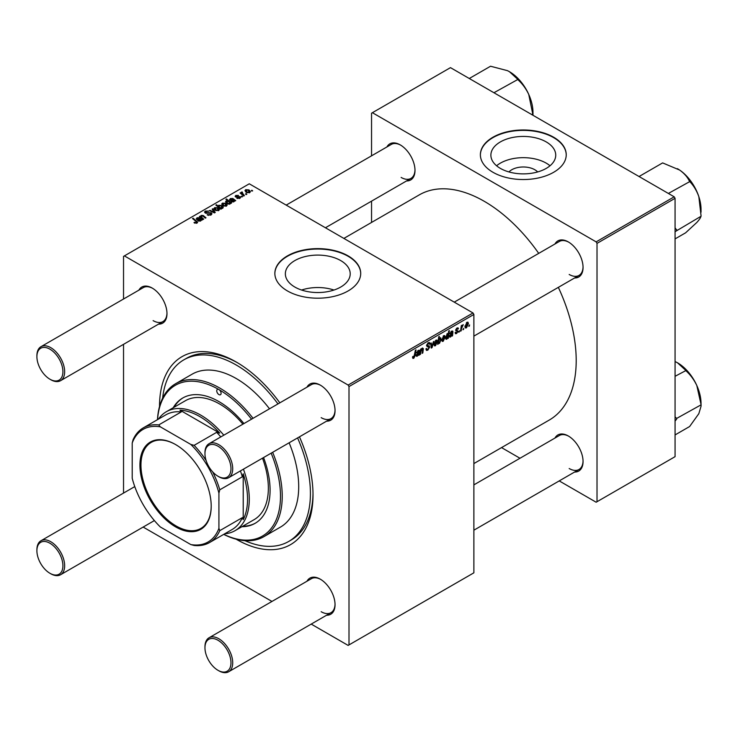 <?xml version="1.0" encoding="UTF-8"?>
<svg xmlns="http://www.w3.org/2000/svg" width="738" height="738" viewBox="0 0 738 738"><rect width="100%" height="100%" fill="white"/><g stroke="black" fill="none" stroke-linecap="round" stroke-linejoin="round"><path stroke-width="1.11" d="M508.952 171.945A16.282 9.4 180 0 1 534.819 169.74A16.282 9.4 180 0 1 537.661 171.945M546.231 141.917A32.426 18.718 0 0 0 510.899 137.858A32.426 18.718 0 0 0 490.881 155.155A32.426 18.718 0 0 0 500.373 168.393A32.426 18.718 0 0 0 535.714 172.452A32.426 18.718 0 0 0 555.732 155.155A32.426 18.718 0 0 0 546.231 141.917M550.013 165.773A32.426 18.718 0 0 0 546.231 163.144A32.426 18.718 0 0 0 496.591 165.773M553.657 137.231A42.924 24.778 0 0 0 506.877 131.862A42.924 24.778 0 0 0 480.383 154.759A42.924 24.778 0 0 0 492.956 172.277A42.924 24.778 0 0 0 539.727 177.655A42.924 24.778 0 0 0 566.231 154.759A42.924 24.778 0 0 0 553.657 137.231M566.231 154.952A42.924 24.778 0 0 0 553.657 137.637A42.924 24.778 0 0 0 507.043 132.222A42.924 24.778 0 0 0 480.383 154.952M333.963 290.034A32.426 18.718 0 0 0 301.593 290.034M294.849 287.054A32.426 18.718 180 0 1 285.357 273.816A32.426 18.718 180 0 1 305.375 256.52A32.426 18.718 180 0 1 340.707 260.579A32.426 18.718 180 0 1 350.209 273.816A32.426 18.718 180 0 1 330.19 291.113A32.426 18.718 180 0 1 294.849 287.054M348.133 255.892A42.924 24.778 0 0 0 301.353 250.514A42.924 24.778 0 0 0 274.859 273.411A42.924 24.778 0 0 0 287.433 290.938A42.924 24.778 0 0 0 334.213 296.307A42.924 24.778 0 0 0 360.707 273.411A42.924 24.778 0 0 0 348.133 255.892M360.707 273.614A42.924 24.778 0 0 0 348.133 256.289A42.924 24.778 0 0 0 301.519 250.883A42.924 24.778 0 0 0 274.859 273.614M554.976 243.983A20.849 12.039 60 0 1 568.315 241.926L568.315 241.926A20.849 12.039 60 0 1 583.057 267.46A20.849 12.039 60 0 1 574.598 277.968M568.749 242.184A19.622 11.328 -120 0 0 559.367 241.455L454.257 302.137M386.915 146.954A20.849 12.039 60 0 1 400.254 144.897L400.254 144.897A20.849 12.039 60 0 1 414.996 170.423A20.849 12.039 60 0 1 406.537 180.939M400.688 145.155A19.622 11.328 -120 0 0 391.306 144.417L286.196 205.109M554.976 438.049A20.849 12.039 60 0 1 568.315 435.983L568.315 435.983A20.849 12.039 60 0 1 583.057 461.518A20.849 12.039 60 0 1 574.598 472.034M568.749 436.241A19.622 11.328 -120 0 0 559.367 435.512L473.879 484.875M138.901 290.145A20.849 12.039 60 0 1 152.24 288.088L152.24 288.088A20.849 12.039 60 0 1 166.982 313.613A20.849 12.039 60 0 1 158.522 324.13M152.674 288.346A19.622 11.328 -120 0 0 143.292 287.608L40.968 346.694A19.622 11.328 60 0 1 50.774 347.663A19.622 11.328 60 0 1 63.597 364.95A19.622 11.328 60 0 1 60.59 380.679A19.622 11.328 60 0 1 50.774 379.71L49.907 379.203A18.395 10.618 -120 0 0 62.915 371.694A18.395 10.618 -120 0 0 49.907 349.166A18.395 10.618 -120 0 0 36.9 356.675A18.395 10.618 -120 0 0 49.907 379.203L50.774 379.71M306.962 387.173A20.849 12.039 60 0 1 320.301 385.116L320.301 385.116A20.849 12.039 60 0 1 335.043 410.651A20.849 12.039 60 0 1 326.583 421.158M320.735 385.374A19.622 11.328 -120 0 0 311.353 384.646L209.029 443.722A19.622 11.328 60 0 1 218.835 444.691A19.622 11.328 60 0 1 231.658 461.979A19.622 11.328 60 0 1 228.651 477.707A19.622 11.328 60 0 1 218.835 476.739L217.968 476.231A18.395 10.618 -120 0 0 230.976 468.722A18.395 10.618 -120 0 0 217.968 446.195A18.395 10.618 -120 0 0 204.961 453.704A18.395 10.618 -120 0 0 217.968 476.231L218.835 476.739M306.962 581.24A20.849 12.039 60 0 1 320.301 579.173L320.301 579.173A20.849 12.039 60 0 1 335.043 604.708A20.849 12.039 60 0 1 326.583 615.224M320.735 579.431A19.622 11.328 -120 0 0 311.353 578.703L209.029 637.78A19.622 11.328 60 0 1 218.835 638.748A19.622 11.328 60 0 1 231.658 656.045A19.622 11.328 60 0 1 228.651 671.764A19.622 11.328 60 0 1 218.835 670.796L217.968 670.298A18.395 10.618 -120 0 0 230.976 662.789A18.395 10.618 -120 0 0 217.968 640.252A18.395 10.618 -120 0 0 204.961 647.761A18.395 10.618 -120 0 0 217.968 670.298L218.835 670.796M299.453 436.831A108.532 62.665 60 0 1 313.013 494.958A108.532 62.665 60 0 1 236.271 539.275A108.532 62.665 60 0 1 236.095 539.174M159.519 406.537A108.532 62.665 60 0 1 236.271 362.035L236.271 362.035A108.532 62.665 60 0 1 279.831 402.837M237.581 362.801A104.861 60.534 -120 0 0 186.437 358.345L183.836 359.84A104.861 60.534 -120 0 0 162.628 398.16M473.879 463.575L549.284 420.042A129.999 75.055 -120 0 0 558.343 287.359M538.722 253.374A129.999 75.055 -120 0 0 484.285 201.317A129.999 75.055 -120 0 0 419.285 194.878L343.88 238.411M473.012 312.967L473.879 314.471L349 386.564L348.133 385.061L473.012 312.967L249.278 183.799L123.532 256.39L123.532 299.019M123.532 344.332L123.532 493.085M349 386.564L349 644.911L348.133 645.409L311.215 624.099M271.971 601.442L143.154 527.07M456.619 333.53L455.503 333.714L455.115 332.58L455.743 332.128L456.647 332.884L457.477 331.62L455.669 330.255L456.988 328.041L458.067 327.866L458.427 328.761L457.791 329.213L456.96 328.696L456.296 329.775L458.104 331.196L456.619 333.53L455.115 332.663M455.743 332.128L456.647 332.884M457.791 329.213L456.481 328.419M449.442 336.39L450.558 337.035L449.433 336.214L452.274 332.155L451.481 331.86L449.829 333.724L451.536 331.187L452.92 331.722L452.532 335.799L451.877 336.177L451.813 335.578L449.783 337.118M452.274 332.155L450.992 331.583M452.606 331.011L452.92 331.722L451.785 331.067M445.18 336.989L443.215 341.279L442.2 341.39L441.711 340.107L443.704 335.707L444.691 335.606L445.18 336.989L444.414 336.546M412.542 357.552L413.787 358.262L412.597 356.768L413.234 356.306L413.824 357.423L415.383 350.246L416.02 349.877L415.273 355.448L413.787 358.262L412.874 358.41M412.708 356.685L413.824 357.423M440.023 337.838L441.241 339.194L439.451 343.447L438.39 343.041L437.689 344.369L438.713 336.768L439.359 336.399L438.99 339.065L440.78 337.773M437.938 342.57L439.451 343.447L437.911 342.764M434.045 341.38L432.034 347.635L431.269 348.078L430.66 343.336L431.296 342.967L431.739 347.026L433.363 341.777L434.045 341.38M425.946 348.908L427.865 349.314L429.101 347.432L427.293 346.666L426.573 345.55L428.271 342.709L429.525 342.515L430.051 343.714L429.415 344.305L428.252 343.539L427.21 345.144L429.728 346.998L427.828 350.163L426.444 350.402L425.946 348.871L426.573 348.419L426.868 349.489L425.946 348.954M428.935 346.915L426.601 345.901M429.415 344.148L427.634 343.179M426.665 344.831L427.44 345.633M428.529 345.735L429.304 345.864M469.608 324.941L468.833 326.39L469.608 324.941M473.879 314.471L473.879 572.817L349 644.911M437.45 341.454L435.485 345.735L434.47 345.854L433.981 344.572L435.983 340.172L436.961 340.061L437.45 341.454L436.693 341.011M416.177 355.596L417.293 356.242L416.167 355.421L419.009 351.362L418.206 351.067L416.564 352.93L418.261 350.402L419.654 350.928L419.267 355.015L418.612 355.384L418.547 354.793L416.518 356.325M419.009 351.362L417.726 350.79M419.341 350.218L419.654 350.928L418.511 350.273M420.863 351.722L420.512 354.286L419.876 354.655L420.623 349.129L421.26 348.76L421.13 349.683L422.45 347.985L423.372 348.687L422.8 352.967L422.164 353.336L422.736 349.074L422.247 348.733L420.863 351.722L420.309 351.408M422.45 347.985L423.372 348.687L422.311 348.078M422.736 349.074L421.859 348.511M445.641 338.604L446.739 339.24L445.577 337.838L447.32 333.622L448.307 333.899L448.732 330.993L449.368 330.624L448.344 338.225L447.698 338.594L447.809 337.82L446.047 339.296M447.32 333.622L448.307 333.899L447.625 333.502M468.436 323.567L466.471 327.847L465.457 327.967L464.968 326.685L466.96 322.285L467.947 322.174L468.436 323.567L467.671 323.124M463.778 328.309L462.994 329.766L463.778 328.309M461.518 328.576L461.195 330.799L460.558 331.168L461.305 325.642L461.942 325.274L461.785 326.417L463.233 324.619L461.518 328.576L460.946 328.253M459.516 330.772L458.741 332.22L459.516 330.772M242.571 196.677L241.206 196.465L241.852 196.087L242.571 196.677M246.833 194.214L246.197 194.583L245.468 194.002L246.114 193.633L246.833 194.214M235.634 196.945L235.699 195.459L238.475 195.404L236.215 195.791L236.584 196.695L240.108 196.714L239.905 198.31L236.898 198.319L239.38 197.969L239.527 197.101L235.634 196.945L235.09 196.225M239.38 198.55L239.527 197.101M236.215 195.791L236.16 197.157M240.108 198.171L240.108 196.714L240.625 197.424M230.902 203.411L230.404 202.996L230.016 204.011L227.064 203.651L225.533 201.825L226.031 201.04L227.747 200.884L225.865 199.315L226.501 198.946L231.547 203.042L230.902 203.411M211.105 214.933L207.175 214.832L210.441 214.5L210.653 213.199L205.238 212.987L204.527 212.064L205.33 211.077L208.863 211.068L206.013 211.502L205.828 212.599L211.225 212.802L211.972 213.817L211.105 214.933M211.05 214.961L210.653 213.199M206.013 211.502L205.828 213.245M218.771 210.505L215.505 210.358L213.992 208.54L214.693 207.581L218.005 207.802L219.435 209.527L218.771 210.505M200.662 217.516L201.16 215.395L203.153 215.487L206.003 217.793L205.367 218.162L202.535 215.865L201.511 215.837L202.009 217.728L203.716 219.112L203.079 219.481L199.408 216.502L200.635 216.308M201.511 215.837L201.087 217.858M196.4 223.31L196.087 221.465L192.517 218.568L193.153 218.199L197.627 222.295L197.064 223.042L193.983 222.636L196.695 222.203L196.695 223.217M348.133 385.061L124.399 255.892M196.612 219.573L196.972 217.811L199.518 217.673L202.47 219.832L201.197 219.924L200.579 221.013L198.181 220.93L197.581 220.155L199.361 218.439L197.47 218.162L196.612 219.573L196.216 218.762M197.47 218.162L197.323 219.251M221.455 208.872L220.893 209.195L215.847 205.09L216.483 204.73L218.236 206.16L218.734 205.247L221.732 205.579L223.245 207.406L222.738 208.217L220.791 208.328L221.455 208.872M215.238 212.452L214.472 212.904L209.444 210.699L210.081 210.339L214.26 212.23L212.147 209.14L212.83 208.753L215.238 212.452M226.492 206.05L223.236 205.902L221.714 204.085L222.415 203.125L225.736 203.337L227.156 205.072L226.492 206.05M229.878 200.358L230.247 198.605L232.793 198.467L235.736 200.625L234.472 200.718L233.845 201.806L231.446 201.723L230.846 200.948L232.636 199.223L230.736 198.956L229.878 200.358L229.49 199.555M230.736 198.956L230.588 200.044M249.748 192.618L246.492 192.47L244.97 190.653L245.671 189.694L248.992 189.915L250.413 191.64L249.748 192.618M242.082 192.59L244.398 195.625L243.761 195.994L240.09 193.015L240.726 192.646L241.483 193.264L241.511 192.101L242.101 191.945L242.544 192.489L241.861 192.978L241.861 194.445M241.483 194.14L241.511 192.101L241.511 194.168M252.664 190.847L251.298 190.635L251.944 190.266L252.664 190.847M674.2 196.815L675.067 198.31L597.014 243.374L596.147 241.87L674.2 196.815L450.466 67.638L371.546 113.2L371.546 155.829M371.546 201.142L371.546 222.442M597.014 243.374L597.014 501.72L596.147 502.218L559.229 480.908M519.986 458.252L501.545 447.606M597.014 501.72L675.067 456.665L675.067 198.31M596.147 241.87L372.413 112.702M569.183 274.462A19.622 11.328 -120 0 0 578.989 275.44A19.622 11.328 -120 0 0 583.048 266.944M401.121 177.434A19.622 11.328 -120 0 0 410.928 178.411A19.622 11.328 -120 0 0 414.987 169.915M569.183 468.529A19.622 11.328 -120 0 0 578.989 469.497A19.622 11.328 -120 0 0 583.048 461.001M244.905 540.668A104.861 60.534 -120 0 0 288.696 541.461L291.298 539.958A104.861 60.534 -120 0 0 313.004 493.436M321.168 611.719A19.622 11.328 -120 0 0 330.975 612.688A19.622 11.328 -120 0 0 335.034 604.191M321.168 417.653A19.622 11.328 -120 0 0 330.975 418.63A19.622 11.328 -120 0 0 335.034 410.134M153.107 320.624A19.622 11.328 -120 0 0 162.913 321.602A19.622 11.328 -120 0 0 166.972 313.106M194.546 223.014L194.546 222.221M195.017 223.227L195.017 222.562M193.153 219.085L193.153 218.199M196.852 223.153L196.852 221.197M199.361 219.223L199.361 218.439M196.972 219.407L196.972 217.811M199.518 219.103L199.518 217.673M200.238 219.195L200.238 218.208M201.806 220.201L201.806 219.537M200.219 221.169L200.653 219.942L200.653 220.966M200.219 220.579L199.814 218.817L198.808 220.561L200.219 220.579M198.808 221.197L198.457 219.14M200.044 217.018L200.044 216.133M201.16 216.179L201.16 215.395M203.153 216.326L203.153 215.487M216.483 205.616L216.483 204.73M218.236 207.037L218.236 206.16M218.734 207.443L218.734 205.247M221.732 206.391L221.732 205.579M220.791 209.112L220.791 208.328M219.315 207.913L219.315 207.046L220.182 207.71L222.433 207.443L222.433 208.356M222.129 208.439L221.114 205.948L219.085 205.69L218.799 207.489M219.085 205.69L219.315 207.046M220.182 208.614L220.182 207.71M214.693 209.786L214.693 207.581M218.005 208.623L218.005 207.802M218.217 210.745L217.378 208.162L215.219 207.922L214.823 209.896M215.219 207.922L216.068 209.961L218.217 210.192L218.586 209.62L218.586 210.607M216.068 210.625L216.068 209.961M210.081 210.985L210.081 210.339M214.26 212.812L214.26 212.23M212.83 210.164L212.83 208.753M207.729 215.118L207.729 214.426M207.922 215.192L207.922 214.546M208.78 215.422L208.78 214.85M210.441 215.247L210.441 214.5M205.33 213.033L205.33 211.077M206.612 213.365L206.612 212.784M211.225 214.859L211.225 212.802M222.415 205.321L222.415 203.125M225.736 204.168L225.736 203.337M225.948 206.28L225.099 203.697L222.941 203.457L222.544 205.432M222.941 203.457L223.798 205.496L225.948 205.727L226.308 205.164L226.308 206.142M223.798 206.17L223.798 205.496M226.031 202.849L226.031 201.04M226.501 199.85L226.501 198.946M229.675 204.158L229.859 202.839L228.512 201.557L226.621 201.336L226.335 203.153M226.621 201.336L227.738 203.31L229.675 203.577L229.859 202.839M227.562 203.909L227.562 203.208M228.9 204.242L228.9 203.706M227.738 203.983L227.738 203.31M232.636 200.016L232.636 199.223M230.247 200.201L230.247 198.605M232.793 199.897L232.793 198.467M233.503 199.989L233.503 199.002M235.081 200.994L235.081 200.33M233.494 201.963L233.918 200.736L233.918 201.76M233.494 201.373L233.079 199.611L232.073 201.354L233.494 201.373M232.073 201.981L231.741 200.911L231.741 201.871M237.368 198.54L237.368 197.858M235.699 196.981L235.699 195.459M236.584 197.221L236.584 196.695M238.992 196.954L238.992 196.428M245.671 191.898L245.671 189.694M248.992 190.736L248.992 189.915M249.204 192.858L248.355 190.275L246.197 190.035L245.8 192.009M246.197 190.035L247.055 192.074L249.204 192.304L249.564 191.732L249.564 192.719M247.055 192.738L247.055 192.074M246.114 194.509L246.114 193.633M240.726 193.531L240.726 192.646M242.101 192.581L242.101 191.945M241.852 196.972L241.852 196.087M251.944 191.142L251.944 190.266M468.916 325.716L469.46 326.03M425.946 349.074L427.828 350.163M426.573 345.55L428.806 346.842M428.289 342.7L430.051 343.714M428.151 342.783L430.042 343.871M426.592 345.19L429.728 346.998M431.14 347.118L432.034 347.635M431.084 346.639L431.739 347.026M433.999 344.877L435.485 345.735M435.724 340.338L436.49 340.781L434.617 344.129L435.494 345.098L436.822 341.814L435.475 340.541M434.027 343.788L434.617 344.129M433.981 344.591L435.494 345.098M437.772 343.77L438.252 344.046M438.446 338.751L438.99 339.065M440.475 338.751L441.241 339.194M438.759 340.707L438.612 341.943L439.405 342.838L440.604 339.572L439.82 338.594L438.759 340.707L438.224 340.393M439.442 338.373L440.282 338.548L439.617 338.161M437.966 342.331L439.405 342.838M438.058 341.629L438.612 341.943M414.719 355.126L415.273 355.448M416.721 352.377L417.191 352.653M418.99 351.602L419.553 351.934M418.547 354L419.193 354.378M418.354 354.48L419.267 355.015M417.496 355.485L418.815 352.718L416.795 355.052L417.496 355.485L416.26 354.747M419.968 353.972L420.512 354.286M420.586 349.369L421.13 349.683M422.256 352.653L422.8 352.967M441.721 340.412L443.215 341.279M443.446 335.873L444.211 336.316L442.339 339.664L443.215 340.633L444.553 337.349L443.197 336.085M441.758 339.332L442.339 339.664M441.711 340.126L443.215 340.633M447.8 337.912L448.344 338.225M447.08 333.797L447.791 334.203L446.204 337.321L446.942 338.484L448.114 335.117L446.896 333.973M445.632 336.98L446.204 337.321M446.536 338.521L445.577 337.967L446.942 338.484M445.604 337.183L446.204 337.534M449.986 333.17L450.466 333.447M452.265 332.395L452.818 332.727M451.813 334.794L452.459 335.172M451.619 335.273L452.532 335.799M450.761 336.279L452.08 333.511L450.069 335.845L450.761 336.279L449.525 335.532M455.669 330.283L457.246 331.196M457.09 327.986L458.427 328.761M455.798 329.489L456.296 329.775M456.435 330.237L458.104 331.196M464.977 326.989L466.471 327.847M466.702 322.451L467.468 322.893L465.595 326.242L466.471 327.211L467.809 323.927L466.453 322.654M465.014 325.901L465.595 326.242M464.968 326.703L466.471 327.211M463.077 329.083L463.63 329.397M460.65 330.486L461.195 330.799M461.241 326.104L461.785 326.417M462.339 325.19L462.984 325.559M458.824 331.537L459.368 331.851M251.529 419.184A87.075 50.276 -120 0 0 218.918 389.572A3.063 1.771 -120 0 0 217.387 389.415A3.063 1.771 -120 0 0 216.917 391.878A3.063 1.771 -120 0 0 218.918 394.572A3.063 1.771 -120 0 0 220.459 394.729A3.063 1.771 -120 0 0 220.93 392.275A3.063 1.771 -120 0 0 218.918 389.572A87.075 50.276 -120 0 0 157.545 419.636M243.937 423.566A72.361 41.78 -120 0 0 218.918 401.583A72.361 41.78 -120 0 0 182.747 398.003A72.361 41.78 -120 0 0 173.19 407.763M183.181 397.754A72.361 41.78 -120 0 0 174.057 407.265M223.771 534.34A87.075 50.276 -120 0 0 271.15 453.169M157.471 419.673A88.302 50.977 60 0 1 175.644 383.695A88.302 50.977 60 0 1 219.786 388.068A88.302 50.977 60 0 1 253.023 418.317M272.645 452.302A88.302 50.977 60 0 1 263.936 536.637A88.302 50.977 60 0 1 223.697 534.377M263.936 536.637L280.412 527.126A88.302 50.977 -120 0 0 289.121 442.791M269.499 408.806A88.302 50.977 -120 0 0 236.271 378.557A88.302 50.977 -120 0 0 192.12 374.184L175.644 383.695M288.696 541.461A104.861 60.534 -120 0 0 297.58 437.911M277.958 403.926A104.861 60.534 -120 0 0 236.271 365.033A104.861 60.534 -120 0 0 183.836 359.84M158.504 419.073A68.68 39.649 60 0 1 166.373 411.703L185.45 400.688A68.68 39.649 60 0 1 219.786 404.092A68.68 39.649 60 0 1 242.885 424.175M262.507 458.16A68.68 39.649 60 0 1 254.13 519.644L235.053 530.659A68.68 39.649 60 0 1 224.73 533.786M241.87 526.72A72.361 41.78 -120 0 0 255.099 523.325A72.361 41.78 -120 0 0 263.558 457.551M242.737 526.212A72.361 41.78 -120 0 0 255.532 523.076M675.067 231.686L700.915 216.335C700.722 217.627 699.356 219.666 696.81 222.479L685.593 232.83L675.067 238.9M676.82 230.155L675.067 227.876M668.36 193.448L689.762 181.594C693.683 185.662 696.709 190.681 698.831 196.649L701.1 216.133M639.043 176.52L662.632 162.904L679.597 170.035C684.108 173.264 687.346 176.899 689.301 180.958L689.624 181.17M701.035 212.221L701.035 209.407A33.182 19.16 -120 0 0 698.831 196.649A33.182 19.16 -120 0 0 679.597 170.035A33.182 19.16 -120 0 0 677.576 168.771A33.182 19.16 -120 0 0 677.41 168.67M676.635 230.357A38.081 21.992 -120 0 0 676.681 229.739M532.974 113.597L532.974 112.379A33.182 19.16 -120 0 0 532.891 109.999A33.182 19.16 -120 0 0 528.749 94.427L532.984 115.193M531.664 114.519L533.039 113.726M493.943 92.739L517.716 79.538C522.246 83.56 525.926 88.514 528.749 94.427A33.182 19.16 -120 0 0 509.515 71.743A33.182 19.16 -120 0 0 509.469 71.715M469.276 78.505L490.539 66.236L507.504 70.673L509.432 71.687L517.532 79.123M675.067 421.047L676.681 419.101A38.081 21.992 -120 0 0 676.663 418.76A38.081 21.992 -120 0 0 676.635 418.428L675.067 416.905M675.067 434.931L689.624 426.527L698.831 413.667L701.035 406.287L701.1 404.821L676.635 418.428M675.067 376.297L685.777 370.633C690.307 374.646 693.988 379.609 696.81 385.513L701.1 404.821M675.067 361.537L677.493 362.782L685.593 370.218M701.035 404.682L701.035 403.465A33.182 19.16 -120 0 0 696.81 385.513A33.182 19.16 -120 0 0 677.576 362.828A33.182 19.16 -120 0 0 677.53 362.801M204.961 453.704L204.961 452.698A19.622 11.328 60 0 1 209.029 443.722M204.961 647.761L204.961 646.765A19.622 11.328 60 0 1 209.029 637.78M36.9 356.675L36.9 355.67A19.622 11.328 60 0 1 40.968 346.694M50.774 573.767L49.907 573.269A18.395 10.618 -120 0 0 62.915 565.76A18.395 10.618 -120 0 0 49.907 543.223A18.395 10.618 -120 0 0 36.9 550.732A18.395 10.618 -120 0 0 49.907 573.269L50.774 573.767A19.622 11.328 60 0 0 60.59 574.736A19.622 11.328 60 0 0 63.597 559.017A19.622 11.328 60 0 0 50.774 541.72A19.622 11.328 60 0 0 40.968 540.751A19.622 11.328 60 0 0 36.9 549.736L36.9 550.732M139.925 465.124A50.405 29.105 60 0 1 175.561 444.544A50.405 29.105 60 0 1 211.206 506.277A50.405 29.105 60 0 1 175.561 526.849A50.405 29.105 60 0 1 139.925 465.124M175.828 444.691A49.667 28.681 -120 0 0 151.253 442.385A49.667 28.681 -120 0 0 140.958 465.124A49.667 28.681 -120 0 0 162.646 515.106A49.667 28.681 -120 0 0 200.921 528.408A49.667 28.681 -120 0 0 211.206 505.973M243.429 469.174A68.68 39.649 60 0 1 249.278 499.22A68.68 39.649 60 0 1 235.053 530.659M220.791 436.924A66.226 38.238 -120 0 0 216.668 432.32L219.712 433.086L179.971 410.144L181.29 411.905L158.744 424.922L160.321 426.832A64.999 37.527 -120 0 0 132.203 443.058L132.203 478.27A64.999 37.527 -120 0 0 160.321 526.969L190.81 544.57A64.999 37.527 -120 0 0 218.918 528.334L219.786 530.65A66.226 38.238 60 0 1 209.546 542.55L232.092 529.533A66.226 38.238 -120 0 0 242.341 517.633L243.208 519.653A67.453 38.939 -120 0 0 247.544 499.22A67.453 38.939 -120 0 0 243.208 473.768L242.341 476.794A66.226 38.238 -120 0 0 240.413 470.909M219.712 433.086A67.453 38.939 -120 0 0 179.971 410.144M243.208 519.653L243.208 473.768M166.373 411.703A68.68 39.649 60 0 1 223.808 435.189M181.29 411.905A66.226 38.238 -120 0 0 165.865 414.83L143.32 427.846A66.226 38.238 60 0 1 158.744 424.922M132.203 443.058L133.071 439.737A66.226 38.238 60 0 1 143.32 427.846M209.546 542.55A66.226 38.238 60 0 1 194.122 545.474L190.81 544.57M242.341 476.794L219.786 489.811L218.918 493.132A64.999 37.527 -120 0 0 190.81 444.433L160.321 426.832M218.918 528.334L218.918 493.132M242.341 517.633L219.786 530.65M190.81 444.433L194.122 445.346A66.226 38.238 60 0 1 206.087 460.475M216.668 432.32L194.122 445.346M212.664 471.868A66.226 38.238 60 0 1 219.786 489.811M201.077 220.514L201.077 218.983M203.817 216.88L203.817 215.976M202.009 218.614L202.009 217.728M220.016 208.485L220.016 207.618M212.83 212.184L212.83 211.557M208.328 213.19L208.328 212.516M231.723 201.861L231.723 199.933M234.352 201.308L234.352 199.767M237.498 197.147L237.498 196.622M242.95 195.339L242.95 194.417M430.891 345.181L431.61 345.596M438.086 341.454L438.621 341.759M418.769 353.022L419.304 353.336M417.505 353.059L418.031 353.354M422.726 349.295L423.28 349.618M452.034 333.816L452.579 334.13M450.77 333.853L451.296 334.148M455.687 330.504L456.739 331.122M197.037 218.716L197.037 219.38M205.478 212.138L205.478 213.116M229.933 203.162L229.933 204.057M230.311 199.509L230.311 200.173M239.795 197.461L239.795 198.365M235.929 196.179L235.929 197.083M428.879 346.869L426.573 345.541M429.11 343.419L428.086 342.829M413.372 357.478L412.56 357.017M418.833 350.947L418.086 350.513M416.998 355.559L416.186 355.089M422.588 348.687L422.007 348.345M452.108 331.74L451.352 331.307M450.263 336.353L449.46 335.882M456.01 332.967L455.217 332.506M457.551 328.604L456.794 328.17M532.974 113.846L532.974 115.1M701.035 404.931L701.035 406.186M578.989 275.44L473.879 336.122M330.975 418.63L228.651 477.707M228.651 671.764L330.975 612.688M473.879 530.188L578.989 469.497M60.59 380.679L162.913 321.602M325.44 227.765L410.928 178.411M134.768 486.591L40.968 540.751M154.39 520.576L60.59 574.736"/></g></svg>
